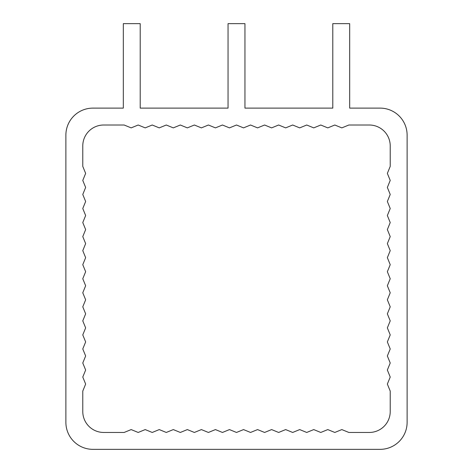 <?xml version="1.0" encoding="UTF-8"?>
<svg xmlns="http://www.w3.org/2000/svg" width="473" height="473" viewBox="0 0 473 473"><rect width="100%" height="100%" fill="white"/><g stroke="black" fill="none" stroke-linecap="round" stroke-linejoin="round"><path stroke-width="0.35" stroke-dasharray="2.37 1.77" d="M123.317 108.116L123.317 23.65L140.209 23.65L140.209 108.116L228.051 108.116L228.051 23.65L244.949 23.65L244.949 108.116L332.791 108.116L332.791 23.65L349.683 23.65L349.683 108.116L380.091 108.116A27.026 27.026 0 0 1 407.117 135.142L407.117 422.324A27.026 27.026 0 0 1 380.091 449.35L92.909 449.35A27.026 27.026 0 0 1 65.883 422.324L65.883 135.142A27.026 27.026 0 0 1 92.909 108.116L123.317 108.116L123.317 23.65L140.209 23.65L140.209 108.116M82.775 391.088L85.648 384.064L82.775 377.046L85.648 370.022L82.775 362.998L85.648 355.974L82.775 348.956L85.648 341.932L82.775 334.908L85.648 327.89L82.775 320.865L85.648 313.841L82.775 306.823L85.648 299.799L82.775 292.775L85.648 285.757L82.775 278.733L85.648 271.709L82.775 264.685L85.648 257.667L82.775 250.643L85.648 243.619L82.775 236.601L85.648 229.576L82.775 222.552L85.648 215.534L82.775 208.51L85.648 201.486L82.775 194.468L85.648 187.444L82.775 180.42L85.648 173.396L82.775 166.378L82.775 145.956A20.948 20.948 0 0 1 103.723 125.008L124.145 125.008L131.169 127.881L138.187 125.008L145.211 127.881L152.235 125.008L159.253 127.881L166.277 125.008L173.301 127.881L180.319 125.008L187.343 127.881L194.368 125.008L201.392 127.881L208.41 125.008L215.434 127.881L222.458 125.008L229.476 127.881L236.5 125.008L243.524 127.881L250.542 125.008L257.566 127.881L264.59 125.008L271.608 127.881L278.632 125.008L285.657 127.881L292.681 125.008L299.699 127.881L306.723 125.008L313.747 127.881L320.765 125.008L327.789 127.881L334.813 125.008L341.831 127.881L348.855 125.008L369.277 125.008A20.948 20.948 0 0 1 390.225 145.956L390.225 166.378L387.352 173.396L390.225 180.42L387.352 187.444L390.225 194.468L387.352 201.486L390.225 208.51L387.352 215.534L390.225 222.552L387.352 229.576L390.225 236.601L387.352 243.619L390.225 250.643L387.352 257.667L390.225 264.685L387.352 271.709L390.225 278.733L387.352 285.757L390.225 292.775L387.352 299.799L390.225 306.823L387.352 313.841L390.225 320.865L387.352 327.89L390.225 334.908L387.352 341.932L390.225 348.956L387.352 355.974L390.225 362.998L387.352 370.022L390.225 377.046L387.352 384.064L390.225 391.088L390.225 411.51A20.948 20.948 0 0 1 369.277 432.458L348.855 432.458L341.831 429.585L334.813 432.458L327.789 429.585L320.765 432.458L313.747 429.585L306.723 432.458L299.699 429.585L292.681 432.458L285.657 429.585L278.632 432.458L271.608 429.585L264.59 432.458L257.566 429.585L250.542 432.458L243.524 429.585L236.5 432.458L229.476 429.585L222.458 432.458L215.434 429.585L208.41 432.458L201.392 429.585L194.368 432.458L187.343 429.585L180.319 432.458L173.301 429.585L166.277 432.458L159.253 429.585L152.235 432.458L145.211 429.585L138.187 432.458L131.169 429.585L124.145 432.458L103.723 432.458A20.948 20.948 0 0 1 82.775 411.51L82.775 391.088L85.648 384.064L82.775 377.046L85.648 370.022L82.775 362.998L85.648 355.974L82.775 348.956L85.648 341.932L82.775 334.908L85.648 327.89L82.775 320.865L85.648 313.841L82.775 306.823L85.648 299.799L82.775 292.775L85.648 285.757L82.775 278.733L85.648 271.709L82.775 264.685L85.648 257.667L82.775 250.643L85.648 243.619L82.775 236.601L85.648 229.576L82.775 222.552L85.648 215.534L82.775 208.51L85.648 201.486L82.775 194.468L85.648 187.444L82.775 180.42L85.648 173.396L82.775 166.378L82.775 145.956A20.948 20.948 0 0 1 103.723 125.008M65.883 135.142A27.026 27.026 0 0 1 92.909 108.116M228.051 108.116L228.051 23.65L244.949 23.65L244.949 108.116M332.791 108.116L332.791 23.65L349.683 23.65L349.683 108.116M380.091 108.116A27.026 27.026 0 0 1 407.117 135.142M407.117 422.324A27.026 27.026 0 0 1 380.091 449.35M92.909 449.35A27.026 27.026 0 0 1 65.883 422.324M124.145 125.008L131.169 127.881L138.187 125.008L145.211 127.881L152.235 125.008L159.253 127.881L166.277 125.008L173.301 127.881L180.319 125.008L187.343 127.881L194.368 125.008L201.392 127.881L208.41 125.008L215.434 127.881L222.458 125.008L229.476 127.881L236.5 125.008L243.524 127.881L250.542 125.008L257.566 127.881L264.59 125.008L271.608 127.881L278.632 125.008L285.657 127.881L292.681 125.008L299.699 127.881L306.723 125.008L313.747 127.881L320.765 125.008L327.789 127.881L334.813 125.008L341.831 127.881L348.855 125.008L369.277 125.008M390.225 166.378L387.352 173.396L390.225 180.42L387.352 187.444L390.225 194.468L387.352 201.486L390.225 208.51L387.352 215.534L390.225 222.552L387.352 229.576L390.225 236.601L387.352 243.619L390.225 250.643L387.352 257.667L390.225 264.685L387.352 271.709L390.225 278.733L387.352 285.757L390.225 292.775L387.352 299.799L390.225 306.823L387.352 313.841L390.225 320.865L387.352 327.89L390.225 334.908L387.352 341.932L390.225 348.956L387.352 355.974L390.225 362.998L387.352 370.022L390.225 377.046L387.352 384.064L390.225 391.088L390.225 411.51M348.855 432.458L341.831 429.585L334.813 432.458L327.789 429.585L320.765 432.458L313.747 429.585L306.723 432.458L299.699 429.585L292.681 432.458L285.657 429.585L278.632 432.458L271.608 429.585L264.59 432.458L257.566 429.585L250.542 432.458L243.524 429.585L236.5 432.458L229.476 429.585L222.458 432.458L215.434 429.585L208.41 432.458L201.392 429.585L194.368 432.458L187.343 429.585L180.319 432.458L173.301 429.585L166.277 432.458L159.253 429.585L152.235 432.458L145.211 429.585L138.187 432.458L131.169 429.585L124.145 432.458L103.723 432.458A20.948 20.948 0 0 1 82.775 411.51"/><path stroke-width="0.71" d="M140.209 23.65L140.209 108.116L228.051 108.116L228.051 23.65L244.949 23.65L244.949 108.116L332.791 108.116L332.791 23.65L349.683 23.65L349.683 108.116L380.091 108.116A27.026 27.026 0 0 1 407.117 135.142L407.117 422.324A27.026 27.026 0 0 1 380.091 449.35L92.909 449.35A27.026 27.026 0 0 1 65.883 422.324L65.883 135.142A27.026 27.026 0 0 1 92.909 108.116L123.317 108.116L123.317 23.65L140.209 23.65M82.775 166.378L82.775 145.956A20.948 20.948 0 0 1 103.723 125.008L124.145 125.008L131.169 127.881L138.187 125.008L145.211 127.881L152.235 125.008L159.253 127.881L166.277 125.008L173.301 127.881L180.319 125.008L187.343 127.881L194.368 125.008L201.392 127.881L208.41 125.008L215.434 127.881L222.458 125.008L229.476 127.881L236.5 125.008L243.524 127.881L250.542 125.008L257.566 127.881L264.59 125.008L271.608 127.881L278.632 125.008L285.657 127.881L292.681 125.008L299.699 127.881L306.723 125.008L313.747 127.881L320.765 125.008L327.789 127.881L334.813 125.008L341.831 127.881L348.855 125.008L369.277 125.008A20.948 20.948 0 0 1 390.225 145.956L390.225 166.378L387.352 173.396L390.225 180.42L387.352 187.444L390.225 194.468L387.352 201.486L390.225 208.51L387.352 215.534L390.225 222.552L387.352 229.576L390.225 236.601L387.352 243.619L390.225 250.643L387.352 257.667L390.225 264.685L387.352 271.709L390.225 278.733L387.352 285.757L390.225 292.775L387.352 299.799L390.225 306.823L387.352 313.841L390.225 320.865L387.352 327.89L390.225 334.908L387.352 341.932L390.225 348.956L387.352 355.974L390.225 362.998L387.352 370.022L390.225 377.046L387.352 384.064L390.225 391.088L390.225 411.51A20.948 20.948 0 0 1 369.277 432.458L348.855 432.458L341.831 429.585L334.813 432.458L327.789 429.585L320.765 432.458L313.747 429.585L306.723 432.458L299.699 429.585L292.681 432.458L285.657 429.585L278.632 432.458L271.608 429.585L264.59 432.458L257.566 429.585L250.542 432.458L243.524 429.585L236.5 432.458L229.476 429.585L222.458 432.458L215.434 429.585L208.41 432.458L201.392 429.585L194.368 432.458L187.343 429.585L180.319 432.458L173.301 429.585L166.277 432.458L159.253 429.585L152.235 432.458L145.211 429.585L138.187 432.458L131.169 429.585L124.145 432.458L103.723 432.458A20.948 20.948 0 0 1 82.775 411.51L82.775 391.088L85.648 384.064L82.775 377.046L85.648 370.022L82.775 362.998L85.648 355.974L82.775 348.956L85.648 341.932L82.775 334.908L85.648 327.89L82.775 320.865L85.648 313.841L82.775 306.823L85.648 299.799L82.775 292.775L85.648 285.757L82.775 278.733L85.648 271.709L82.775 264.685L85.648 257.667L82.775 250.643L85.648 243.619L82.775 236.601L85.648 229.576L82.775 222.552L85.648 215.534L82.775 208.51L85.648 201.486L82.775 194.468L85.648 187.444L82.775 180.42L85.648 173.396L82.775 166.378M92.909 108.116L123.317 108.116M140.209 108.116L228.051 108.116M244.949 108.116L332.791 108.116M349.683 108.116L380.091 108.116M407.117 135.142L407.117 422.324M380.091 449.35L92.909 449.35M65.883 422.324L65.883 135.142M103.723 125.008L124.145 125.008M369.277 125.008A20.948 20.948 0 0 1 390.225 145.956L390.225 166.378M390.225 411.51A20.948 20.948 0 0 1 369.277 432.458L348.855 432.458M82.775 411.51L82.775 391.088"/></g></svg>
